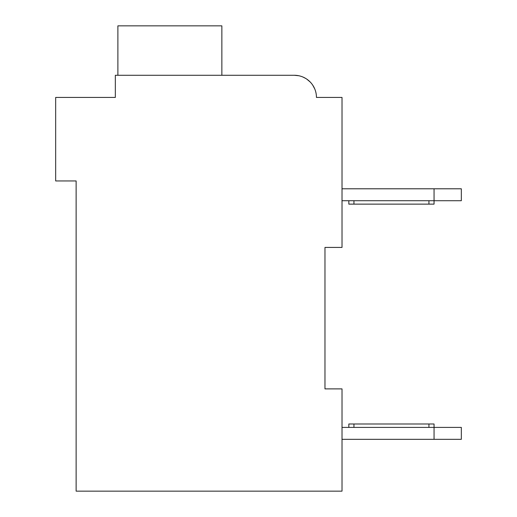 <?xml version="1.0" encoding="UTF-8"?>
<svg xmlns="http://www.w3.org/2000/svg" width="517" height="517" viewBox="0 0 517 517"><rect width="100%" height="100%" fill="white"/><g stroke="black" fill="none" stroke-linecap="round" stroke-linejoin="round"><path stroke-width="0.78" d="M324.973 247.423L342.015 247.423L342.015 97.435L316.449 97.435A22.16 22.16 0 0 0 294.289 75.275L115.33 75.275L115.33 97.435L55.674 97.435L55.674 180.95L76.128 180.95L76.128 491.15L342.015 491.15L342.015 388.887L324.973 388.887L324.973 247.423M110.218 97.435L115.33 97.435L115.33 85.505M298.774 75.734L294.289 75.275L298.774 75.734L294.289 75.275L298.774 75.734L294.289 75.275L298.774 75.734L294.289 75.275L224.41 75.275M321.561 97.435L316.449 97.435M303.033 77.072L305.721 78.455M306.859 79.185L310.116 81.925M312.759 85.189L314.737 88.892M221.858 75.275L221.858 25.85L117.889 25.85L117.889 75.275M342.015 188.789L434.054 188.789L434.054 200.719L342.015 200.719M434.054 188.789L461.326 188.789L461.326 200.719L434.054 200.719L434.054 204.131L353.945 204.131L353.945 200.719M461.326 427.404L461.326 439.334L434.054 439.334L434.054 427.404L461.326 427.404M342.015 439.334L434.054 439.334M348.833 427.404L348.833 423.998L434.054 423.998L434.054 427.404L342.015 427.404M348.833 200.719L348.833 204.131L353.945 204.131M353.945 423.998L353.945 427.404M428.942 423.998L428.942 427.404M428.942 204.131L428.942 200.719"/></g></svg>
